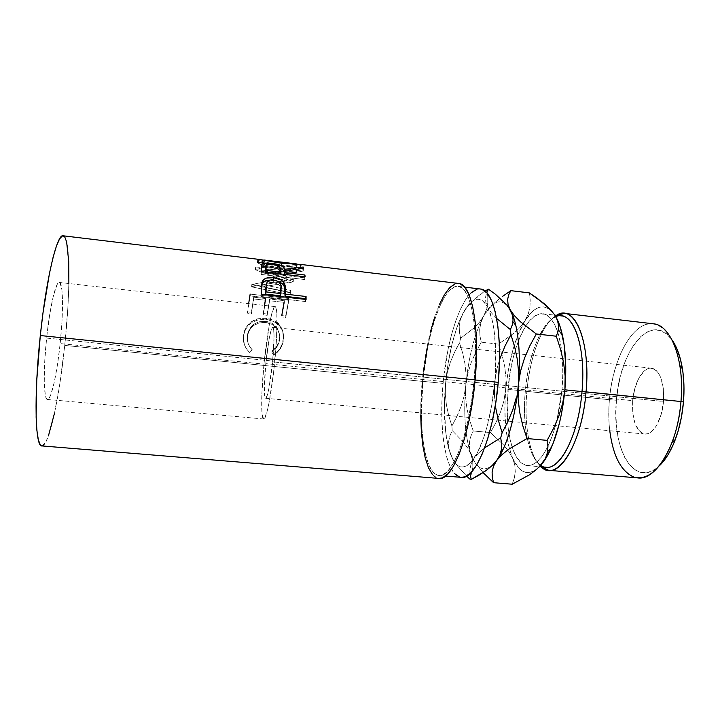 <?xml version="1.0" encoding="UTF-8"?>
<svg xmlns="http://www.w3.org/2000/svg" width="720" height="720" viewBox="0 0 720 720"><rect width="100%" height="100%" fill="white"/><g stroke="black" fill="none" stroke-linecap="round" stroke-linejoin="round"><path stroke-width="0.54" stroke-dasharray="3.6 2.7" d="M653.238 323.793C632.691 321.021 612.495 359.064 609.426 399.708L616.428 400.248L618.102 387.243L620.856 374.688L624.6 362.97L629.235 352.485L634.635 343.611L640.629 336.69L647.037 332.028L653.643 329.895L660.186 330.462L666.423 333.837L672.039 339.939C651.6 310.122 619.515 350.604 616.428 400.248L609.426 399.708C612.198 367.47 624.942 336.618 640.971 326.808C656.928 316.836 674.514 331.983 679.887 365.571M561.447 315.9C545.238 313.641 528.516 351.27 525.303 391.158L526.869 391.401C525.006 413.478 526.392 432.522 531.036 448.533C533.61 456.921 536.985 463.014 541.152 466.821C529.38 456.57 523.818 424.152 526.869 391.401L609.426 399.708L526.869 391.401C529.785 356.913 542.16 323.397 556.479 315.324C551.637 318.213 547.11 323.505 542.898 331.218C534.492 347.337 529.155 367.398 526.869 391.401L525.303 391.158C527.517 367.929 532.665 348.543 540.756 332.991C545.427 324.423 550.449 319.005 555.822 316.719M632.682 400.671C631.809 420.012 635.85 431.127 644.814 434.034C652.941 435.294 662.148 419.787 663.507 401.481L272.601 361.836C270.711 381.582 267.309 398.943 265.608 398.241C263.871 395.856 263.934 384.318 265.797 363.636L632.682 400.671L634.833 388.476L638.892 378.036L644.337 370.89L647.343 368.928L650.394 368.172L653.373 368.676L656.172 370.449L658.665 373.437L660.753 377.55L663.354 388.467L663.507 401.481L661.167 414.441L656.721 425.205L653.949 429.201L650.952 432.054L647.865 433.683L644.805 434.034L641.88 433.116L639.216 430.992L635.013 423.567L632.745 412.947L632.682 400.671L265.797 363.636L264.339 387.864L264.627 395.451L265.608 398.241L267.147 395.631L269.028 387.828L272.601 361.836L274.059 336.456L273.645 329.283L272.547 327.384L270.954 330.84L269.127 338.958L265.797 363.636C267.624 344.61 270.981 326.808 272.781 327.321C274.518 329.283 274.455 340.785 272.601 361.836L663.507 401.481C664.218 381.897 660.213 370.8 651.474 368.208C642.924 366.984 634.014 382.923 632.682 400.671M263.979 364.122C261.126 392.652 260.82 419.076 263.691 418.995C266.337 420.183 271.755 392.868 274.779 361.26L46.611 338.085C43.047 371.034 43.686 400.113 47.466 399.447C51.237 400.122 57.123 373.185 60.165 343.566L263.979 364.122L60.165 343.566L57.474 364.599L54.189 382.545L50.742 394.848L49.113 398.214L47.619 399.447L46.332 398.43L45.315 395.136L44.253 382.032L44.694 361.917L46.611 338.085L49.671 314.766L53.334 296.037L56.934 284.904L58.536 282.69L59.913 282.762L61.848 289.359L62.532 303.246L61.938 322.191L60.165 343.566C63.504 312.651 63.315 282.51 59.301 282.447C55.89 281.214 49.86 306.693 46.611 338.085L274.779 361.26C277.776 331.173 277.749 306.099 275.058 306.603C272.133 305.883 266.841 334.296 263.979 364.122L269.154 325.611L272.025 312.633L274.563 306.783L275.58 306.981L276.354 309.366L276.867 313.92L276.534 338.778L273.537 372.87L269.001 403.056L267.453 410.148L264.69 418.212L263.574 418.977L262.08 414.144L261.873 393.732L263.979 364.122M562.158 355.527C563.112 366.183 563.067 377.523 562.032 389.538L564.876 389.826L562.032 389.538L562.833 373.59L562.392 358.416L560.754 344.7L558.018 333.054L554.346 323.91L549.918 317.592L544.95 314.235L539.667 313.866L534.285 316.359L528.993 321.516L523.989 329.04L519.417 338.598L515.421 349.812C518.328 340.38 521.748 332.496 525.672 326.187C531.198 317.448 536.904 313.29 542.781 313.722C548.883 314.505 553.896 320.706 557.793 332.343M507.906 389.403C509.193 375.255 511.695 362.07 515.412 349.848L512.118 362.295L509.589 375.633L507.114 403.191L507.249 416.574L508.32 429.12L510.309 440.424L513.18 450.072L516.852 457.686L521.235 462.915L526.203 465.462L531.576 465.111L537.165 461.754L542.736 455.391L548.046 446.202L552.852 434.484L556.92 420.714L560.034 405.495L562.032 389.538L556.767 421.317C548.523 450.828 538.74 465.606 527.409 465.642C520.929 464.733 515.826 458.514 512.1 446.967C509.868 439.92 508.374 431.667 507.609 422.217L507.906 389.403L525.303 391.158L507.906 389.403M557.802 332.343C559.872 338.832 561.33 346.563 562.158 355.518M474.165 379.881L475.092 379.971L474.165 379.881L471.735 400.122L468.243 419.427L463.878 436.842L458.865 451.593L453.474 463.077L447.948 470.916L442.539 474.948L437.463 475.2L432.891 471.87L428.976 465.264L425.808 455.769L423.477 443.835L422.001 429.93L421.416 414.558L422.865 381.348C427.131 332.091 443.376 284.301 458.181 286.344C470.655 286.29 479.079 328.518 474.165 379.881C469.548 433.971 451.872 478.431 439.047 475.524C424.782 474.588 418.23 428.535 422.865 381.348L427.572 348.129L430.992 332.721L435.033 318.771L439.56 306.747L444.465 297.126L449.595 290.34L454.761 286.767L459.792 286.731L464.463 290.43L468.558 297.9L471.87 309.015L474.201 323.424L475.416 340.569L475.407 359.694L474.165 379.881M480.312 288.999C464.373 286.812 447.273 334.314 443.088 383.382L422.865 381.348L443.088 383.382L441.981 400.176L441.801 416.475L442.557 431.802L444.249 445.671L446.859 457.578L450.342 467.064L454.608 473.679M458.631 283.464C443.331 281.376 426.609 330.687 422.226 381.366L64.746 345.42C70.56 291.393 70.551 236.511 63.144 235.791M259.317 259.434L257.724 259.866L262.566 262.332L277.191 265.671L293.076 266.013L301.23 264.744C298.341 266.121 290.322 266.427 277.191 265.671L276.957 268.479C290.079 269.253 298.071 268.992 300.915 267.696L301.23 264.744L300.915 267.696L281.322 266.256L281.691 263.259L281.322 266.256L257.409 262.458L257.715 259.479L262.539 259.983M262.8 282.33L286.254 278.586L255.663 267.012L296.55 269.937L295.857 273.861L296.037 271.179L266.661 269.19L266.472 271.836L293.265 281.637L266.148 286.245L293.148 282.042L293.364 279.225L293.265 281.637L266.472 271.836L266.661 269.19L293.364 279.225L293.265 281.637L293.247 279.639L263.052 284.679L290.547 290.367L290.007 294.75L290.016 292.752L251.847 284.427L261.972 282.483L251.784 284.76L290.016 292.752L290.547 290.367L263.052 284.679L293.364 279.225L266.661 269.19L296.037 271.179L296.55 269.937L255.663 267.012L286.254 278.586L262.125 282.447M265.329 300.258L265.626 298.539L265.617 300.294L265.626 298.539L253.719 297.189L251.442 313.605L251.415 312.273L247.473 311.841L247.491 313.173L251.442 313.605L253.719 297.189L253.683 298.944L265.617 300.294L263.259 314.901L267.183 315.333L269.586 298.989L269.586 300.744L284.4 302.418L281.853 316.953L285.75 317.385L288.819 298.485L250.164 294.084L247.473 311.841L251.415 312.273L253.719 297.189L265.626 298.539L263.196 313.578L267.111 314.01L269.586 298.989L284.373 300.663L281.754 315.63L285.642 316.053L288.819 298.485L285.75 317.385L285.642 316.053L281.754 315.63L281.853 316.953L281.754 315.63M248.679 351.477L249.543 352.296L252.144 349.587L249.696 346.554L248.058 343.044L247.302 339.273L247.635 333.891L249.264 329.481L253.323 324.675L256.023 322.947L259.065 321.804L263.934 321.255L271.782 323.208L276.525 327.276L279.135 332.838L279.495 337.491L278.496 342.72L276.849 346.149L271.494 351.585L273.402 354.753L277.164 351.891L280.134 348.219L282.159 343.998L283.32 338.436L282.771 331.182L279.36 324.864L272.835 320.085L265.761 318.258L257.787 318.744L250.731 322.164L245.682 327.933L244.215 331.47L243.333 336.393L244.341 344.484L246.429 348.714L248.679 351.477M459.558 477.027L461.151 477.342M480.195 288.981L476.64 289.386M471.105 292.896L465.651 299.619L460.449 309.168L455.67 321.102L451.44 334.98L447.876 350.307L443.088 383.382C438.48 430.389 445.905 476.334 461.259 477.351M487.683 307.251L492.12 319.842L493.749 328.095L495.648 347.814L495.54 370.512L494.712 382.401L491.607 405.972L486.801 427.608L483.903 437.13L477.423 452.691L470.502 462.789L467.055 465.633L463.689 466.983L460.476 466.857L457.47 465.309L454.698 462.411L452.205 458.253L448.173 446.562L445.563 431.172L444.447 403.407L445.581 383.337L448.128 363.267L451.98 344.268L456.939 327.384L459.756 320.067L465.903 308.295L472.437 301.086L475.731 299.439L478.953 299.187L482.067 300.402L484.992 303.093L487.683 307.251L485.802 302.211L485.469 297.522L486.675 292.653L485.469 297.522L485.802 302.211L487.683 307.251C494.595 320.022 497.7 350.235 494.712 382.401L496.719 369.693L499.482 359.82L496.719 369.693L494.712 382.401C491.904 414.549 483.291 445.248 473.976 458.46L478.512 453.114L484.677 447.84L478.512 453.114L473.976 458.46C463.986 471.393 456.003 469.548 450.018 452.925L452.934 459.279L457.308 465.768L466.614 476.073L457.308 465.768L452.934 459.279L449.163 450.243C444.42 432.729 443.223 410.427 445.581 383.337C448.407 354.492 454.131 331.263 462.762 313.668L460.26 319.959L459.216 326.196L459.441 332.316L460.656 338.238L459.513 342.837L454.509 352.314L450.333 362.295L447.291 372.627L445.581 383.337L445.311 394.263L446.427 405.027L448.695 415.62L451.908 425.997L452.214 430.605L449.991 435.636L448.713 440.991L448.632 446.751L450.018 452.925L448.632 446.751L448.713 440.991L449.991 435.636L452.214 430.605L451.908 425.997L456.921 416.421L461.097 406.395L464.112 396.054L465.813 385.371C463.374 414.135 465.129 437.265 471.087 454.761C476.523 468.891 483.696 472.347 492.606 465.138C483.696 472.347 476.523 468.891 471.087 454.761L468.036 448.542L463.707 442.413L452.214 430.605L463.707 442.413L468.036 448.542L471.087 454.761L469.719 450.711C464.859 433.296 463.563 411.516 465.813 385.371L466.074 374.49L464.967 363.78L462.708 353.214L459.513 342.837L460.656 338.238L474.057 327.942L479.457 322.227L483.669 316.062L486.414 309.699L487.737 303.147L487.782 296.46L486.756 289.746L487.782 296.46L487.737 303.147L486.414 309.699L483.669 316.062C474.57 333.54 468.621 356.643 465.813 385.371L466.074 374.49L464.967 363.78L462.708 353.214L459.513 342.837L454.509 352.314L450.333 362.295L447.291 372.627L445.581 383.337L445.311 394.263L446.427 405.027L448.695 415.62L451.908 425.997L456.921 416.421L461.097 406.395L464.112 396.054L465.813 385.371C468.567 357.138 474.381 334.287 483.264 316.8L480.843 322.785L479.682 329.445L479.943 335.943L481.284 342.207L475.749 352.233L471.087 362.853L467.703 373.887L465.813 385.371L465.597 397.089L466.938 408.609L469.584 419.949L473.229 430.983L470.835 436.293L469.467 441.981L469.935 450.963L474.489 461.592L483.093 472.608L474.489 461.592L471.087 454.761L472.707 461.061L469.431 448.119L469.467 441.981L470.835 436.293L473.229 430.983L490.491 432.567L495.999 422.451L500.607 411.813L503.955 400.806L508.437 369.576L512.658 350.847L518.265 334.251L524.979 320.805L532.458 311.454L536.355 308.592L540.279 307.035L544.149 306.882L547.92 308.151L551.502 310.887L554.454 314.514C545.067 302.625 535.248 304.731 524.979 320.805L528.264 314.046L529.947 307.08L530.208 299.988L529.29 292.869L530.208 299.988L529.947 307.08L528.264 314.046L523.071 324.063C519.768 330.111 516.834 337.221 514.269 345.384C510.075 358.947 507.249 373.617 505.8 389.403C504.657 402.3 504.585 414.612 505.575 426.339L509.364 448.803L512.694 458.388L508.365 444.798L505.737 428.076L504.882 409.248L506.016 377.775L504.684 366.354L502.074 355.086L498.465 344.088L513.747 333.342L520.011 327.33L524.979 320.805L520.011 327.33L513.747 333.342L498.465 344.088L481.284 342.207L475.749 352.233L471.087 362.853L467.703 373.887L465.813 385.371L465.597 397.089L466.938 408.609L469.584 419.949L473.229 430.983L490.491 432.567L495.999 422.451L500.607 411.813L503.955 400.806L505.8 389.403L506.016 377.775L504.684 366.354L502.074 355.086L498.465 344.088L481.284 342.207L479.943 335.943L479.682 329.445L480.843 322.785L483.669 316.062C492.417 300.645 500.778 297.783 508.752 307.485C500.778 297.783 492.417 300.645 483.669 316.062L479.457 322.227L474.057 327.942L460.656 338.238L459.441 332.316L459.216 326.196L460.26 319.959L463.032 313.146C471.933 296.874 480.15 294.912 487.683 307.251L491.292 312.678L487.683 307.251M41.931 445.932L45.486 442.656L48.438 435.897M54.495 413.208L60.147 381.654L64.746 345.42L67.806 308.664L68.868 283.518M41.886 445.923C48.969 446.661 59.427 397.269 64.746 345.42L422.226 381.366C417.456 429.921 424.17 477.441 438.903 478.431M430.569 331.38L424.242 364.05L421.038 398.682L420.732 415.503M432.495 474.597L437.202 478.08L438.795 478.422M458.523 283.455L455.022 283.932M439.371 304.632L434.718 317.016M466.875 307.341L462.762 313.668L466.875 307.341L472.383 301.257L466.875 307.341M479.07 295.407L472.383 301.257L484.929 291.024L479.07 295.407M496.422 318.222L491.292 312.678L496.422 318.222M494.415 395.217L494.712 382.401L494.415 395.217L495.333 405.405L494.415 395.217M471.105 463.923L473.976 458.46L471.105 463.923L469.89 469.242L471.105 463.923M469.935 473.643L469.89 469.242L469.935 473.643M472.869 467.172L472.707 461.061L472.869 467.172L471.762 473.103L472.869 467.172M469.593 478.908L471.762 473.103L469.593 478.908M512.424 315.045L513.054 320.058M488.367 309.303L483.669 316.062L488.367 309.303L494.631 302.832L488.367 309.303M500.166 298.188L494.631 302.832L500.166 298.188M538.92 467.28L533.466 471.267L529.461 472.536L525.591 472.356L521.928 470.772L518.526 467.856L512.694 458.388C519.498 473.463 528.237 476.433 538.911 467.289M514.809 465.156L512.694 458.388L508.968 451.71L503.802 445.131L490.491 432.567L503.802 445.131L508.968 451.71L512.694 458.388L514.809 465.156L515.268 471.699L514.809 465.156M514.323 478.026L515.268 471.699L514.323 478.026L512.208 484.218L514.323 478.026M557.577 320.634L558.603 326.034L558.09 331.236M540.783 465.318C535.977 462.006 532.143 455.688 529.281 446.355C524.826 430.92 523.503 412.515 525.303 391.158C521.604 429.309 530.523 466.236 546.138 467.244M609.759 430.722C608.625 420.759 608.508 410.418 609.426 399.708C605.7 438.579 617.877 476.532 637.65 477.9M616.428 400.248L615.87 413.289L616.446 425.97L618.174 437.877L621 448.623L624.87 457.803L629.676 465.075L635.292 470.088L641.529 472.581L648.18 472.356L654.984 469.296L659.304 465.858C634.275 490.032 611.244 448.011 616.428 400.248M278.649 324.099L278.775 325.188L278.649 324.099L279.621 325.161C282.834 329.319 284.022 334.098 283.194 339.489L283.401 340.182L283.194 339.489C282.357 346.032 279.09 351.117 273.402 354.753L271.494 351.585C275.994 348.489 278.613 344.313 279.351 339.066L279.54 339.75L279.351 339.066C280.053 334.341 278.901 330.147 275.886 326.484C273.24 323.514 269.802 321.813 265.572 321.372L265.662 322.497L265.572 321.372C255.375 321.138 249.318 325.836 247.374 335.448L247.482 336.132C249.399 326.79 255.456 322.245 265.662 322.497C269.982 322.938 273.483 324.657 276.156 327.654C279.081 331.173 280.206 335.205 279.54 339.75C278.829 344.862 276.219 348.921 271.71 351.918L273.636 355.005C279.324 351.486 282.582 346.536 283.401 340.182C284.211 335.007 283.032 330.39 279.855 326.34L278.775 325.188C275.31 321.885 270.99 319.977 265.842 319.464C253.305 319.032 245.88 324.513 243.549 335.916C242.775 342.396 244.827 347.931 249.714 352.548L252.306 349.911C248.454 345.996 246.852 341.406 247.482 336.132L247.374 335.448C246.735 340.884 248.319 345.591 252.144 349.587L249.543 352.296C244.674 347.571 242.64 341.883 243.441 335.241C245.79 323.532 253.224 317.871 265.761 318.258C270.009 318.654 273.78 320.13 277.074 322.677M265.842 319.464L265.761 318.258L265.842 319.464L272.934 321.264L276.075 322.974L281.322 328.392L282.942 332.091L283.581 336.087L282.375 344.565L280.359 348.66L277.398 352.224L273.636 355.005L271.71 351.918L277.065 346.635L278.703 343.305L279.684 338.22L279.306 333.693L276.669 328.266L271.899 324.297L265.662 322.497L259.155 322.893L253.404 325.665L250.191 329.04L248.139 333.144L247.356 337.986L248.193 343.53L249.849 346.95L252.306 349.911L249.714 352.548L246.582 349.047L244.476 344.916L243.486 340.452L243.441 335.241L245.763 328.824L250.803 323.217L257.859 319.914L265.842 319.464M284.049 302.373L284.373 300.663L284.4 302.418L284.373 300.663L269.586 298.989L267.183 315.333L267.111 314.01L263.196 313.578L263.259 314.901L264.474 305.415M288.819 298.485L288.837 300.312L250.119 295.92L250.164 294.084L288.819 298.485M250.164 294.084L248.661 303.642M247.491 313.173L250.119 295.92L288.837 300.312L285.75 317.385L281.853 316.953L284.4 302.418L269.586 300.744L267.183 315.333L263.259 314.901L265.617 300.294L253.683 298.944L251.442 313.605L247.491 313.173M263.052 284.679L262.971 286.821L265.905 286.29L262.971 286.821L263.052 284.679M290.52 292.437L265.941 287.424L290.52 292.437L290.007 294.75L290.52 292.437M265.779 287.388L262.971 286.821L265.779 287.388M251.784 284.76L251.685 286.866L290.007 294.75L251.685 286.866L251.784 284.76M251.847 284.427L251.685 286.866L251.847 284.427M286.254 278.586L286.146 280.998L251.748 286.542L286.146 280.998L286.254 278.586M255.609 267.21L255.393 269.883L286.146 280.998L255.393 269.883L255.609 267.21M255.663 267.012L255.393 269.883L255.663 267.012M296.352 272.664L255.447 269.694L296.352 272.664L295.857 273.861L296.55 269.937L296.352 272.664M266.472 271.836L295.857 273.861L266.472 271.836M277.191 265.671C267.84 264.249 261.603 262.512 258.48 260.478L257.715 259.479L257.409 262.458L261.414 264.879L257.427 262.827L258.138 262.368L281.322 266.256L301.041 267.516L292.815 268.866L281.169 268.884L276.957 268.479L277.191 265.671M261.972 265.086C265.86 266.571 270.855 267.705 276.957 268.479L268.83 267.102L261.549 264.924M296.451 267.282L261.612 263.106L265.536 265.059L277.353 267.597L287.469 268.137L296.451 267.282M281.376 262.719L261.981 260.001L261.675 262.98L261.981 260.001L262.638 260.775C264.996 262.278 269.982 263.61 277.605 264.753L277.353 267.597C269.649 266.445 264.627 265.14 262.296 263.682L261.675 262.98L281.007 265.725L281.313 263.214L281.007 265.725L296.721 267.183L297.027 264.231L296.721 267.183C294.606 268.173 288.153 268.308 277.353 267.597L277.605 264.753C287.856 265.464 294.264 265.311 296.829 264.303M261.351 267.822L260.946 270.684L261.351 267.822M265.689 266.049L271.719 266.4L271.98 264.321L271.719 266.4L280.089 268.173L273.069 266.571L265.689 266.049M284.679 272.16L302.769 269.991L303.003 268.263L302.769 269.991L284.679 272.16M303.579 268.2L303.156 271.143L302.769 269.991L303.156 271.143L284.382 274.104L303.156 271.143L303.579 268.2M284.679 274.392L284.508 275.427L284.409 274.356L284.508 275.427L304.452 277.785L304.623 276.75L304.452 277.785L284.508 275.427L284.679 274.392M305.136 276.813L304.659 279.54L304.452 277.785L304.659 279.54L261.126 274.419L261.54 271.656L261.126 274.419L260.946 270.684L261.126 274.419L304.659 279.54L305.136 276.813M265.329 268.677L266.058 267.651L268.416 267.174L277.146 268.542L279.432 270.396L280.062 274.905L265.536 273.186L265.473 272.115L265.536 273.186L280.062 274.905L279.801 271.746C280.242 269.703 277.614 268.227 271.917 267.318L272.313 264.357L271.917 267.318C268.992 266.994 266.985 267.138 265.887 267.759L265.572 268.056M280.215 268.875L279.801 271.746L280.215 268.875M280.224 273.861L280.062 274.905L280.224 273.861M265.698 272.142L265.536 273.186L265.698 272.142M261.522 287.982L261.72 284.283L261.522 287.982M269.856 280.143L273.114 279.918L278.082 281.43L269.856 280.143M306.072 299.475L305.55 301.554L305.55 299.421L305.55 301.554L260.91 296.487L261.108 290.286L260.91 296.487L305.55 301.554L306.072 299.475M265.788 287.307L266.904 283.977L269.496 282.672L274.086 282.672L278.352 284.436L280.134 286.704L280.512 295.803L280.656 290.484C281.394 286.479 278.883 283.824 273.114 282.519L273.555 279.954L273.114 282.519C270.288 282.249 268.2 282.753 266.841 284.04L266.202 285.093M281.124 288.135L280.656 290.484L281.124 288.135M262.206 259.92L262.692 260.802L265.806 262.161L277.605 264.753L287.721 265.275L297.027 264.231M293.445 263.718L295.326 263.826M542.898 331.218L540.756 332.991M644.814 434.034L265.608 398.241M263.691 418.995L47.466 399.447M542.781 313.722L554.859 315.135M458.181 286.344L464.634 287.118M439.047 475.524L445.518 476.055M527.409 465.642L539.523 466.677M275.058 306.603L59.301 282.447M651.474 368.208L272.781 327.321M276.156 327.654L275.886 326.484M279.855 326.34L279.585 325.125M300.285 267.417L300.564 264.42M258.471 260.469L258.129 263.376M300.717 267.453L296.298 266.922M258.867 262.431L263.448 262.98M296.19 266.904L296.442 264.294M262.296 263.682L262.638 260.775M266.301 264.798L265.887 267.759M267.3 281.502L266.841 284.04M531.036 448.533L529.281 446.355"/><path stroke-width="1.08" d="M682.434 368.82L679.887 365.571C681.651 376.812 682.02 388.8 680.985 401.526L683.469 402.003C684.423 390.276 684.072 379.215 682.434 368.82C680.391 356.544 676.926 346.914 672.039 339.939L676.872 348.732L680.58 359.811L682.992 372.762L683.982 387.045L683.469 402.003L680.985 401.526C684.81 360.054 670.824 324.675 653.238 323.793L564.561 313.407C579.105 313.902 590.04 349.587 586.071 391.869C590.967 340.65 574.065 303.057 556.479 315.324L564.561 313.407M555.822 316.719C572.022 308.52 586.476 344.637 582.003 391.572L680.985 401.526L586.071 391.869C582.543 436.383 563.76 473.04 548.685 470.313L541.152 466.821C556.551 483.309 581.913 445.509 586.071 391.869L582.003 391.572C585.837 350.82 575.406 316.377 561.447 315.9L554.859 315.135M564.876 389.826L582.003 391.572L564.876 389.826M461.151 477.342L465.012 476.802L470.799 472.824L476.676 465.048L482.382 453.645L487.647 438.993L492.201 421.677L495.801 402.48L498.249 382.329L475.092 379.971L498.249 382.329C503.118 331.218 493.731 289.071 480.312 288.999L464.634 287.118M68.868 283.518L68.742 261.657L66.627 241.875L64.737 236.952L62.352 235.89L59.526 238.986L56.349 246.339L52.947 257.877L49.482 273.267L42.984 313.02L40.302 335.538L475.11 379.854C480.168 326.862 471.465 283.41 458.631 283.464L300.672 264.429L281.691 263.259L259.317 259.434L63.144 235.791C57.213 233.262 46.278 277.965 40.302 335.538L36.765 380.196L36.126 417.078L36.9 430.452L38.331 439.785L40.311 444.879L41.931 445.932M306.072 299.475L261.324 294.381L261.711 284.454L262.917 280.323L266.382 278.1L273.483 277.695L280.764 279.837L284.202 282.987L285.246 285.993L285.561 294.147L306.063 296.496L306.072 299.475L306.063 296.496L285.561 294.147L285.084 296.325L285.579 291.843L284.805 284.202C283.131 280.557 279.36 278.388 273.483 277.695C268.893 277.119 265.473 277.875 263.232 279.954L262.305 281.358L261.324 294.381L306.072 299.475M305.136 276.813L261.54 271.656L261.441 264.789L262.863 263.565L265.212 263.124L277.407 264.312L282.987 266.544L284.58 269.379L303.174 267.03L303.579 268.2L284.814 271.269L284.949 272.637L304.92 275.004L305.136 276.813L304.92 275.004L284.949 272.637L284.679 274.392L284.814 271.269L303.579 268.2L303.174 267.03L284.58 269.379C284.616 266.463 280.449 264.483 272.097 263.412C267.282 262.809 263.961 262.971 262.143 263.916L261.612 264.42L261.54 271.656L305.136 276.813M262.125 282.447L262.8 282.33M454.608 473.679L459.558 477.027M445.518 476.055L461.259 477.351C475.074 480.339 493.722 436.167 498.249 382.329L499.428 362.232L499.275 343.188L497.835 326.097L495.207 311.724L491.562 300.618L487.098 293.13L482.049 289.404L480.195 288.981M476.64 289.386L471.105 292.896M48.438 435.897L54.495 413.208M40.302 335.538C33.75 396.099 35.208 447.552 41.886 445.923L438.903 478.431C452.097 481.437 470.34 435.663 475.11 379.854L40.302 335.538M420.732 415.503L421.326 431.316L422.829 445.626L425.223 457.929L428.472 467.739L432.495 474.597M438.795 478.422L442.431 477.864L448.011 473.76L453.708 465.714L459.279 453.897L464.463 438.696L468.981 420.714L472.59 400.779L475.11 379.854L476.388 358.992L476.388 339.237L475.128 321.543L472.698 306.693L469.269 295.263L465.039 287.595L460.215 283.842L458.523 283.455M455.022 283.932L449.694 287.658L444.42 294.687L439.371 304.632M434.718 317.016L430.569 331.38M558.09 331.236L556.317 336.222L536.319 333.972L520.38 321.732L514.458 315.738L510.264 309.888C517.743 322.668 521.28 352.791 518.328 384.804C515.565 416.808 506.592 447.318 496.737 460.431L501.912 454.716L508.896 449.136L527.022 438.534L522.765 425.574L519.651 412.137L518.085 398.547L518.328 384.804L520.533 371.205L524.475 358.227L529.857 345.798L536.319 333.972L520.38 321.732L514.458 315.738L510.264 309.888L508.05 304.461L507.627 299.439L508.68 294.849L510.849 290.655L529.29 292.869L537.201 298.242L550.269 309.348L554.823 315.081L557.577 320.634L558.603 326.034L558.09 331.236L556.317 336.222L560.511 349.137L563.58 362.466L565.137 375.939L564.903 389.547L562.743 403.038L558.873 415.962L553.545 428.427L547.128 440.37L547.929 446.463L547.461 452.484L545.454 458.433L538.92 467.28L541.647 464.31C544.905 460.341 548.001 455.103 550.935 448.605C558.045 432.378 562.698 412.695 564.903 389.547C566.604 368.757 565.776 350.622 562.41 335.133C560.484 326.61 557.955 319.923 554.823 315.081L557.82 320.688L560.421 327.645L564.201 345.141L565.758 366.345L565.632 377.811L564.903 389.547L561.681 412.776L559.269 423.774L553.104 443.412L545.652 458.667L541.647 464.31L536.157 469.809L529.182 474.975L512.208 484.218L493.587 482.697L483.093 472.608L493.587 482.697L492.264 477.396L492.111 471.924L493.47 466.263L496.737 460.431L492.606 465.138L496.737 460.431L499.896 454.896L501.462 449.289L501.651 443.61L500.679 437.859L502.146 432.702L500.679 437.859L484.677 447.84L500.679 437.859L501.651 443.61L501.462 449.289L499.896 454.896L496.737 460.431L503.361 448.749C510.822 431.955 515.808 410.634 518.328 384.804L518.625 372.051L517.329 359.415L514.665 346.869L510.939 334.665L505.098 345.852L499.482 359.82L505.098 345.852L510.939 334.665L514.665 346.869L517.329 359.415L518.625 372.051L518.328 384.804C520.263 361.413 519.435 341.631 515.835 325.449C514.332 318.996 512.478 313.812 510.264 309.888L506.511 304.578L495.378 294.228L488.493 289.206L486.675 292.653L488.493 289.206L484.929 291.024L488.493 289.206L495.378 294.228L506.511 304.578L510.264 309.888L508.752 307.485L512.424 315.045L513.054 320.058L512.307 324.918L510.399 329.58L496.647 318.429L510.399 329.58L510.939 334.665L510.399 329.58L512.307 324.918L513.054 320.058M495.711 407.916L498.393 420.498L495.711 407.916M502.146 432.702L498.393 420.498L502.146 432.702L508.005 421.38L502.146 432.702M469.593 478.908L471.249 479.412L469.935 473.643L471.249 479.412L469.593 478.908L466.614 476.073L469.593 478.908M512.829 409.635L508.005 421.38L512.829 409.635L516.339 397.467L512.829 409.635M518.328 384.804L520.533 371.205L524.475 358.227L529.857 345.798L536.319 333.972L556.317 336.222L560.511 349.137L563.58 362.466L565.137 375.939L564.903 389.547L562.743 403.038L558.873 415.962L553.545 428.427L547.128 440.37L527.022 438.534L522.765 425.574L519.651 412.137L518.085 398.547L518.328 384.804M479.043 475.137L471.249 479.412L486.108 470.538L479.043 475.137M492.093 465.633L486.108 470.538L492.093 465.633L496.737 460.431L492.093 465.633M557.577 320.634L554.823 315.081L550.269 309.348L544.275 303.732L529.29 292.869L510.849 290.655L508.68 294.849L507.627 299.439L508.05 304.461L512.424 315.045M502.2 296.64L510.849 290.655L502.2 296.64M496.737 460.431L501.912 454.716L508.896 449.136L527.022 438.534L547.128 440.37L547.929 446.463L547.461 452.484L545.454 458.433L541.647 464.31L536.157 469.809L529.182 474.975L512.208 484.218L493.587 482.697L492.264 477.396L492.111 471.924L493.47 466.263L496.737 460.431M539.523 466.677L546.138 467.244C560.601 469.872 578.601 434.457 582.003 391.572C578.16 440.775 555.651 477.342 540.783 465.318M548.685 470.313L637.65 477.9C655.929 480.861 677.745 445.203 680.985 401.526C679.689 416.313 676.737 429.903 672.12 442.305C661.131 468.531 648.63 480.213 634.617 477.351C621.405 472.059 613.116 456.516 609.759 430.722M659.304 465.858L667.944 454.896L673.515 443.988L678.105 431.154L681.48 416.943L683.469 402.003C682.281 415.638 679.545 428.175 675.27 439.632C670.806 451.251 665.487 459.99 659.304 465.849M277.074 322.677L278.649 324.099M264.474 305.415L265.329 300.258M281.754 315.63L284.049 302.373M248.661 303.642L250.164 294.084M262.539 259.983L281.691 263.259L301.005 264.465M296.829 264.303L281.376 262.719L281.313 263.214L281.376 262.719L293.445 263.718M261.297 266.841L261.612 264.42L261.297 266.841M261.315 267.255L265.689 266.049L261.315 267.255M271.98 264.321L272.097 263.412L271.98 264.321M280.089 268.173C282.87 269.334 284.229 270.693 284.157 272.25L284.58 269.379L284.157 272.25L284.679 272.16L284.157 272.25L283.059 269.91L280.089 268.173M303.003 268.263L303.174 267.03L303.003 268.263M284.382 274.104L284.814 271.269L284.382 274.104M304.623 276.75L304.92 275.004L304.623 276.75M265.572 268.056L265.473 272.115L265.329 268.677M272.313 264.357C278.028 265.284 280.665 266.787 280.215 268.875L280.224 273.861L280.494 272.106L265.95 270.378L265.698 272.142L265.95 270.378L280.494 272.106L279.432 266.823L277.551 265.59L272.313 264.357L267.435 264.375L265.923 265.185L265.95 270.378L266.283 264.807C267.39 264.177 269.397 264.033 272.313 264.357M265.302 269.964L265.707 267.075L265.302 269.964M261.72 284.283L262.305 281.358L261.882 283.86L262.755 282.546C264.276 281.007 266.643 280.206 269.856 280.143L264.555 281.25L261.72 284.283M273.114 279.918L273.483 277.695L273.114 279.918M278.082 281.43C281.376 282.654 283.455 284.4 284.337 286.677L284.805 284.202L284.337 286.677L285.102 294.102L285.579 291.843L285.084 296.325L305.55 298.665L306.063 296.496L305.55 298.665L285.084 296.325L284.337 286.677L282.879 284.373L278.082 281.43M305.55 299.421L305.55 298.665L305.55 299.421M266.202 285.093L265.608 294.102L280.512 295.803L280.98 293.616L266.04 291.906L265.608 294.102L265.734 288.54L267.3 281.502C268.668 280.197 270.756 279.675 273.555 279.954C279.342 281.304 281.862 284.031 281.124 288.135L280.512 295.803L265.608 294.102L265.788 287.307M262.215 259.92L281.376 262.719M295.326 263.826L297.027 264.231M280.98 293.616L280.926 285.516L278.802 281.907L275.49 280.323L272.601 279.882L269.937 280.125L267.336 281.466L266.211 284.895L266.04 291.906L280.98 293.616M515.835 325.449L512.946 321.75M503.361 448.749L501.237 450.558M550.935 448.605L547.65 451.44M558.36 329.868L562.41 335.133M261.711 266.904L262.143 263.916M262.755 282.546L263.241 279.945M263.925 259.992L296.541 263.925M672.12 442.305L675.27 439.632"/></g></svg>
